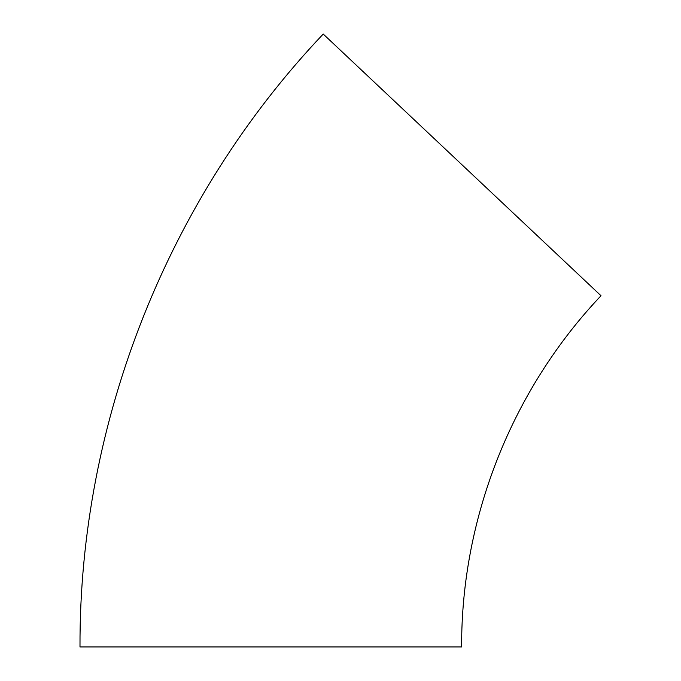 <?xml version="1.0" encoding="UTF-8"?>
<svg xmlns="http://www.w3.org/2000/svg" width="681" height="681" viewBox="0 0 681 681"><rect width="100%" height="100%" fill="white"/><g stroke="black" fill="none" stroke-linecap="round" stroke-linejoin="round"><path stroke-width="1.02" d="M601.008 295.741L323.228 34.05C168.079 197.541 79.183 421.565 79.992 646.95L461.624 646.95C461.156 517.798 512.103 389.421 601.008 295.741"/></g></svg>
